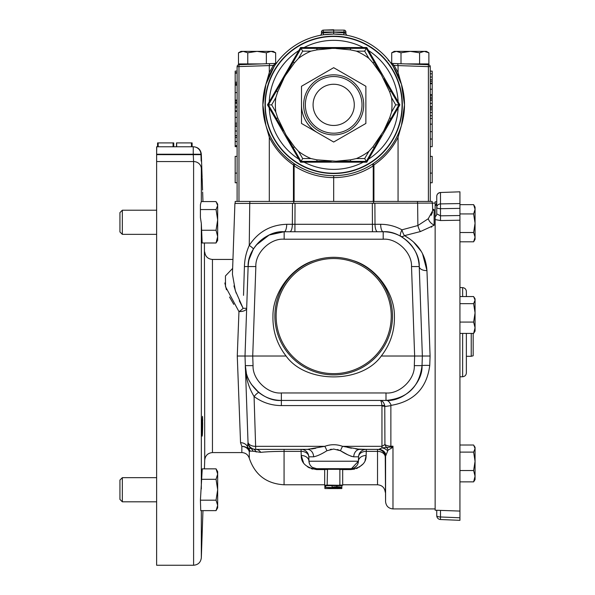 <?xml version="1.0" encoding="UTF-8"?>
<svg xmlns="http://www.w3.org/2000/svg" width="595" height="595" viewBox="0 0 595 595"><rect width="100%" height="100%" fill="white"/><g stroke="black" fill="none" stroke-linecap="round" stroke-linejoin="round"><path stroke-width="0.89" d="M176.581 142.912L176.581 146.772M156.634 154.641L156.723 146.772A7.728 7.728 90 0 0 156.634 146.772L156.634 146.772A7.728 7.728 -90 0 1 156.723 146.772L193.241 146.772L193.241 154.231L156.634 154.224L156.634 565.25L193.598 565.25L193.598 161.557L156.634 161.557M176.492 146.772L176.492 142.912L176.492 146.772M191.575 146.772L192.111 146.772L192.111 142.912L191.56 142.912L191.575 146.772M191.464 146.772L191.449 142.912M157.556 146.772L157.556 142.912L158.166 142.912L158.166 146.772M158.166 142.912L173.762 142.912L173.762 146.772M156.634 146.772L156.634 154.224M122.332 501.808L119.937 499.413L119.937 480.068L122.332 477.666L122.332 501.808L156.634 501.808M122.332 234.356L119.937 231.953L119.937 212.608L122.332 210.213L122.332 234.356L156.634 234.356M200.753 510.629L200.411 500.187L216.052 500.187L217.666 505.408L216.052 510.629L200.753 510.629M200.411 500.187L202.255 468.853L216.052 468.853L217.666 474.074L216.052 479.295L217.666 489.737L216.052 500.187M216.052 242.991L202.174 242.991L201.318 223.452L200.411 217.517L200.411 209.552L216.052 209.552L217.666 219.905L216.052 230.258L217.666 236.624L216.052 242.991L217.666 240.373L217.666 205.565L216.052 209.552M200.411 209.552L200.411 204.687L201.259 201.571L216.052 201.571L217.666 205.565L217.666 204.189L216.811 202.709M202.568 190.147L202.315 182.985C202.776 195.963 202.776 195.963 202.315 182.985L202.151 178.24M202.969 201.571L202.635 191.969M202.121 177.429L201.318 154.231C200.738 149.68 198.165 147.196 193.598 146.772M202.315 182.985C201.869 170.014 201.869 170.014 202.315 182.985M193.241 146.772A7.728 7.728 -90 0 1 200.961 154.239L201.17 161.104M202.003 426.384C202.017 439.363 202.233 439.363 202.642 426.384C202.605 413.406 202.389 413.406 202.003 426.384C202.017 439.363 202.233 439.363 202.642 426.384C202.605 413.406 202.389 413.406 202.003 426.384M202.642 426.384L202.56 430.207M202.553 430.49L202.471 432.788M202.464 432.9L202.441 433.413M202.434 433.599L202.374 434.707M202.456 416.329L202.62 418.233M202.65 419.267L202.672 420.91M202.672 422.703L202.657 425.217M324.684 469.589L316.681 469.589C306.217 467.685 301.07 462.992 301.234 455.525L301.085 451.367L284.068 451.367C273.864 451.419 266.084 451.754 260.729 452.371L253.046 451.218L250.079 451.077L249.298 451.754A7.728 7.237 0 0 0 241.845 446.436L240.544 442.695L237.271 356.011L238.952 311.587L225.512 286.664L225.446 275.946L232.638 268.39M224.836 282.997L226.427 289.735M229.536 297.009L233.783 304.395M200.976 154.655L156.708 154.641L156.634 155.808M200.961 154.239L193.241 154.231L193.598 161.557A7.728 7.177 180 0 1 201.318 168.482L201.318 201.571M249.052 259.599L253.314 249.141C260.58 238 270.866 232.206 284.157 231.753L383.202 231.753C400.658 230.265 420.115 249.06 419.237 266.553L422.361 356.011L422.026 365.635C422.904 383.135 403.447 401.923 385.991 400.435L385.991 400.435C407.404 398.427 419.416 386.832 422.026 365.635C419.416 386.832 407.404 398.427 385.991 400.435L281.368 400.435C272.897 400.323 265.407 397.698 258.892 392.566L251.268 384.221M248.576 261.978L248.13 266.553C247.252 249.06 266.709 230.265 284.157 231.753L269.148 235.032L256.088 245.185M253.344 249.089L249.647 257.39M409.918 239.034L404.496 235.635C418.389 243.437 425.871 255.091 426.957 270.599L422.517 253.701M421.163 251.291L413.443 241.912M431.33 227.141L431.71 226.911M435.146 203.103L234.906 203.43L232.437 274.228L235.36 290.724L243.117 308.307L239.294 300.772M432.654 209.142L434.119 209.626L434.119 225.274L420.434 231.552L404.496 235.635A7.728 4.076 -60.9 0 1 400.74 236.304C395.281 233.3 389.435 231.782 383.202 231.753A7.728 2.558 -90 0 1 380.651 224.3C388.215 224.33 395.318 226.174 401.945 229.826A7.728 2.142 -60.9 0 0 400.74 236.304C412.283 243.191 418.449 253.277 419.237 266.553A7.728 4.314 178 0 0 426.957 270.599L430.088 356.011L429.746 365.434C426.823 388.119 413.971 401.432 391.198 405.359L390.87 405.649L391.198 405.359C389.956 402.599 388.587 400.963 387.085 400.435C388.587 400.963 389.956 402.599 391.198 405.359M436.76 201.757L435.146 201.817L435.146 510.205L459.935 511.075L459.935 520.209M404.496 235.635A7.728 2.536 -105.8 0 1 401.945 229.826L417.876 225.527A7.728 2.544 -104.4 0 0 420.434 231.552M417.623 203.43L417.876 225.527L428.266 218.729A7.728 5.578 -129 0 0 434.119 224.977M428.266 218.729L432.706 210.623M432.684 210.028A7.728 6.195 119.5 0 0 434.119 210.273M432.677 209.812A7.728 5.98 111.9 0 0 434.119 209.775M432.565 212.177L431.152 215.323M380.421 448.994L378.837 449.366L381.953 447.894L390.87 447.053A7.728 3.964 52.6 0 1 391.949 447.871L392.983 446.198L391.949 447.871L388.044 450.155L385.248 456.893A7.728 5.719 0 0 0 377.528 451.367L366.282 451.367L366.126 455.525C366.304 462.984 361.158 467.67 350.686 469.589L354.575 469.12M243.526 295.358L244.419 266.553C244.642 259.123 246.256 252.079 249.253 245.415A7.728 1.145 -148.8 0 1 253.314 249.141C250.131 254.4 248.398 260.201 248.13 266.553L245.006 356.011L245.341 365.635C245.475 375.653 249.989 384.623 258.892 392.566C265.407 397.698 272.897 400.323 281.368 400.435C263.92 401.923 244.463 383.135 245.341 365.635L248.003 441.906L245.341 365.635L253.061 365.635C252.369 379.387 267.661 394.143 281.368 392.975L385.991 392.975C399.706 394.143 414.99 379.387 414.306 365.635L414.641 356.011L381.291 356.011C390.387 344.26 394.76 330.954 394.418 316.094C394.641 292.584 375.631 267.081 353.058 260.58C340.139 256.229 327.228 256.229 314.309 260.58C291.728 267.081 272.726 292.584 272.949 316.094C272.607 330.954 276.98 344.26 286.076 356.011L237.271 356.011M236.2 293.171L233.939 285.853M414.306 365.635L422.026 365.635A7.728 0.476 -178 0 1 429.746 365.434M385.991 392.975L385.991 400.435L387.085 400.435M248.026 442.613L248.003 441.906A7.728 4.693 -2 0 0 255.724 446.332L324.788 446.332C330.731 444.182 336.666 444.182 342.579 446.332L359.953 449.366L366.282 449.366L355.884 449.017M249.744 203.43L249.253 245.415C258.081 231.886 270.569 224.843 286.716 224.3A7.728 2.558 -90 0 1 284.157 231.753C270.866 232.206 260.58 238 253.314 249.141M419.237 266.553L411.517 266.553L414.641 356.011L430.088 356.011M350.834 456.201L353.728 456.819C350.016 456.038 345.598 454.015 340.489 450.75L333.683 449.039L326.878 450.75C321.783 454.007 317.373 456.03 313.639 456.819L308.805 456.819L308.954 461.222A7.728 5.972 178 0 0 301.234 455.525L303.465 462.568M307.332 466.621L308.195 467.194M308.307 467.261L309.579 467.96M311.148 468.622L312.799 469.12M356.286 468.6L357.818 467.945M359.12 467.224L362.481 464.435M365.07 460.344L366.126 455.539M265.095 451.977L267.549 451.813M343.843 452.587L340.489 450.75A7.728 2.053 111.2 0 1 342.579 446.332L381.953 446.332L384.928 444.547A7.728 4.559 0 0 0 390.87 446.198L390.87 447.053L392.983 446.198L392.983 508.918C388.602 508.517 386.14 506.129 385.582 501.771L385.582 456.901A7.728 7.72 90 0 0 377.862 449.366L359.953 449.366A7.728 6.225 90 0 0 353.728 456.819L358.562 456.819L358.406 461.222A7.728 7.728 0 0 1 350.686 468.681L316.681 468.681L312.494 467.447M351.481 448.214L347.413 447.343M392.983 446.198L390.87 446.198L390.87 405.649L384.928 406.497A3.86 1.302 0 0 0 381.953 406.028L381.916 405.582L281.368 405.582C271.216 405.5 262.12 402.473 254.072 396.501L255.724 449.366L307.414 449.366L324.788 446.332A7.728 2.053 68.8 0 1 326.878 450.75M258.892 392.566A7.728 1.339 128.6 0 0 254.072 396.501C248.338 386.936 245.43 376.642 245.341 365.635L246.345 372.916M286.076 356.011C305.726 383.849 361.634 383.849 381.291 356.011M314.309 260.58A58.793 58.793 0 0 0 333.683 374.887A58.793 58.793 0 0 0 353.058 260.58M391.242 316.094A57.559 57.559 0 0 1 333.683 373.653A57.559 57.559 0 0 1 276.125 316.094A57.559 57.559 0 0 1 333.683 258.535A57.559 57.559 0 0 1 391.242 316.094M286.716 224.3L380.651 224.3M308.805 456.819A7.728 5.719 -2 0 0 301.085 451.367L301.085 449.366L307.414 449.366L301.085 449.366A7.728 7.728 0 0 1 308.805 456.819M309.4 463.55L308.954 461.222A7.728 7.728 0 0 0 316.681 468.681L316.681 469.589M320.296 468.681L320.281 469.321L347.086 469.321L347.063 468.681M357.87 463.803L358.406 461.222L351.489 468.637M316.681 468.681A7.728 7.728 0 0 1 308.954 461.222L358.406 461.222A7.728 5.972 -178 0 1 366.126 455.525M366.282 451.367A7.728 5.719 2 0 0 358.562 456.819A7.728 7.728 0 0 1 366.282 449.366A7.728 7.728 0 0 0 358.562 456.819A7.728 7.728 0 0 1 366.282 449.366L366.282 451.367M341.471 484.955L341.463 485.654L325.264 485.654L339.7 485.312L339.686 484.709M332.144 487.945L324.87 487.342L332.107 487.558C332.3 487.141 333.899 486.896 336.889 486.822C339.968 486.903 341.619 487.149 341.842 487.58L332.144 487.945M324.818 485.289L324.9 488.569L341.82 488.569L324.9 488.569M325.688 485.654L325.696 487.164M332.07 485.654L332.107 487.558M336.889 485.654L336.889 486.822M341.88 485.289L341.82 488.569M329.66 487.759L329.652 488.287M329.957 487.781L329.957 488.636M333.349 488.019L333.356 488.54M335.022 488.093L335.015 488.54M337.648 488.116L337.648 488.636M324.877 487.342L324.885 487.714M340.154 487.573L336.971 487.067L333.795 487.588L336.971 487.982L340.154 487.573M330.166 449.5L331.46 449.225M337.246 449.508L339.403 450.244M344.17 452.78L347.614 454.706M342.683 469.589L350.686 469.589L350.686 468.681A7.728 7.728 0 0 0 358.406 461.222A7.728 7.728 0 0 1 350.686 468.681L352.188 468.533M354.256 467.804L356.494 466.049M308.954 461.222L309.363 463.446M310.516 465.61L311.297 466.495M313.223 467.863L314.041 468.213M314.16 468.258L315.015 468.496M240.544 442.695A7.728 6.932 178 0 1 247.461 446.503L248.033 442.665A7.728 7.653 -2 0 0 251.075 448.496L247.252 448.191L247.461 446.503A7.728 7.46 111.5 0 0 248.591 448.399A7.728 7.646 78.4 0 1 250.079 451.077M249.298 458.262C248.085 454.699 245.601 452.81 241.845 452.579L241.845 446.436A7.728 7.043 146.2 0 1 247.252 448.191A7.728 7.69 63.8 0 1 249.298 451.754L249.298 458.262C254.95 474.884 266.538 483.728 284.068 484.776L284.068 449.366M238.952 311.587A7.728 3.555 -178 0 0 246.672 308.307L243.117 308.307A7.728 2.968 143.4 0 1 238.952 311.587M315.796 448.236L311.49 449.009M256.222 452.014A7.728 6.448 110.7 0 0 252.987 448.861L252.987 448.861A7.728 7.728 -2 0 1 248.003 441.906A7.728 7.728 0 0 0 255.724 449.366A7.728 6.314 90 0 1 260.729 452.371M388.044 450.155A7.728 5.258 103.3 0 0 386.884 447.693A7.728 6.419 -90 0 1 384.928 444.547L384.764 405.582C383.79 402.309 382.295 400.591 380.294 400.435C381.031 400.591 381.573 402.309 381.916 405.582A3.86 1.272 170.3 0 1 384.764 405.582M387.583 450.817A7.728 6.076 22.5 0 0 381.953 447.894L381.953 406.028M386.058 455.249A7.728 7.438 90 0 0 378.837 449.366M313.639 456.819A7.728 6.225 90 0 0 307.414 449.366M201.445 230.258L216.052 230.258M201.534 479.295L216.052 479.295M216.052 510.629L217.666 507.832L217.666 471.649L216.052 468.853M435.146 205.863A3.86 3.748 180 0 0 436.76 202.821L436.76 213.836A3.86 3.473 180 0 1 435.146 216.654L435.146 219.592L440.486 220.537L440.486 215.829L459.935 215.516L459.935 220.217L440.486 220.537M435.793 205.156L435.146 205.305M459.935 213.932L473.627 213.932L475.063 223.222L475.063 207.127L473.627 204.643L459.935 204.643L459.935 208.354L440.486 208.696L440.486 203.899A3.86 3.481 0 0 0 436.76 207.38A3.86 1.324 0 0 0 440.486 208.696L440.486 215.829L436.76 213.836L436.76 196.365A3.86 3.741 0 0 1 440.486 192.631L440.486 203.899L459.935 203.557L459.935 511.075M436.76 196.365A3.86 3.86 0 0 1 440.449 192.505L459.935 191.813L459.935 203.557M440.456 192.505L459.935 191.813M436.76 515.657A3.86 3.86 0 0 0 440.449 519.517L440.486 516.973A3.86 1.324 180 0 1 436.76 515.657L436.76 510.265M459.935 296.555L473.627 296.555L475.063 300.103L473.627 303.651L475.063 312.866L475.063 298.883L474.304 297.56M459.935 303.651L473.627 303.651M475.063 327.741L475.063 312.866L473.627 322.074L475.063 327.741L473.627 333.401L475.063 331.073L475.063 327.741M459.935 322.074L473.627 322.074M459.935 333.401L473.627 333.401M459.935 445.015L473.627 445.015L475.063 448.563L473.627 452.111L475.063 461.318L475.063 447.343L474.304 446.019M459.935 452.111L473.627 452.111M475.063 476.201L475.063 461.318L473.627 470.533L475.063 476.201L473.627 481.861L475.063 479.533L475.063 476.201L473.627 481.861L459.935 481.861M459.935 470.533L473.627 470.533M459.935 232.519L473.627 232.519L475.063 237.167L475.063 223.222L473.627 232.519M473.627 204.643L475.063 209.284L473.627 213.932M473.627 241.808L475.063 239.316L475.063 237.167L473.627 241.808L459.935 241.808M462.642 296.555L462.642 287.638C464.918 287.928 466.16 289.215 466.368 291.498L466.368 296.555M466.368 333.401L466.368 372.879L466.368 333.401M473.166 333.401L473.166 355.773L471.233 356.293L471.233 333.401M391.012 63.278L390.558 62.661L392.038 63.442L428.393 64.706A1.934 1.934 0 0 1 430.252 66.64L430.252 201.43L373.601 201.43L373.601 203.43M373.601 201.43L333.683 201.43L333.683 177.608C319.366 177.503 306.18 173.591 294.123 165.871L294.123 201.43M373.243 201.43L373.243 165.871C361.187 173.591 348.001 177.503 333.683 177.608L333.683 175.681C347.644 175.585 360.503 171.776 372.254 164.25L373.243 165.871L373.928 164.956L373.928 201.43M293.439 201.43L293.439 164.956C283.027 157.787 274.987 148.557 269.304 137.267L265.913 125.433C270.896 141.238 280.178 153.882 293.774 163.365A1.934 0.64 -55.7 0 1 293.439 164.956L294.123 165.871L295.105 164.25C306.864 171.776 319.723 175.585 333.683 175.681M373.593 163.365C387.181 153.882 396.471 141.238 401.447 125.433L398.062 137.267C392.38 148.557 384.333 157.787 373.928 164.956A1.934 0.64 -124.3 0 1 373.593 163.365L372.254 164.25M401.447 125.433L404.503 104.861A70.82 70.82 0 0 1 333.683 175.681A70.82 70.82 0 0 1 262.864 104.861L265.913 125.433M344.051 30.114L343.843 34.77L333.683 34.041L323.524 34.77L333.683 34.041L333.683 32.108L344.051 32.859L345.918 33.498L345.918 32.041A1.934 1.934 0 0 0 344.051 30.114L323.316 30.114L333.683 29.75L333.683 32.108L323.316 32.859L323.524 34.77M320.943 35.194L319.894 35.395A1.934 1.934 0 0 0 321.449 33.498L321.449 32.041L321.449 33.498L323.316 32.859L323.316 30.114A1.934 1.934 0 0 0 321.449 32.041A1.934 1.934 0 0 1 323.316 30.114M261.778 63.91L247.773 63.91L247.773 52.799L257.07 51.356L266.359 52.799L266.359 63.754L275.321 63.442L273.306 65.42A1.934 0.431 32.8 0 1 274.176 66.462L265.913 84.289L262.864 104.861A70.82 70.82 0 0 1 333.683 34.041A70.82 70.82 0 0 1 404.503 104.861L401.447 84.289L393.191 66.462L391.146 63.464M276.489 63.397L275.321 63.442A1.934 1.934 0 0 0 276.809 62.661L276.296 63.36M237.108 66.64A1.934 1.934 0 0 1 238.974 64.706L269.661 63.635L269.304 65.584L237.108 66.64A1.934 1.934 0 0 1 238.974 64.706L238.974 201.43L237.108 201.43L237.108 66.64A1.934 1.934 180 0 1 238.974 64.706L244.634 64.513M257.07 64.074L254.206 64.178M269.661 63.635L275.396 63.434M247.773 63.91L238.483 63.91L238.483 52.799L243.132 51.356L240.975 51.356L238.483 52.799L240.975 51.356M266.359 52.799L271.008 51.356L275.656 52.799L273.164 51.356L243.132 51.356L247.773 52.799M275.656 63.397L275.656 52.799L273.164 51.356M276.809 62.661L275.321 63.442L276.809 62.661A1.934 1.934 82.1 0 1 276.801 62.668L276.712 62.78M391.815 63.42L397.705 63.635L398.062 65.554L394.061 65.42L392.038 63.442A1.934 1.934 0 0 1 390.558 62.661L390.558 62.661M347.473 35.395A1.934 1.934 0 0 1 345.918 33.498M265.013 104.861A68.67 68.67 0 0 0 333.683 173.532A68.67 68.67 0 0 0 402.354 104.861A68.67 68.67 0 0 0 333.683 36.191A68.67 68.67 0 0 0 265.013 104.861M267.475 104.861L269.238 107.888A64.513 64.513 0 0 0 298.839 159.155L300.579 162.197L304.082 162.182A64.513 64.513 0 0 0 363.285 162.182L366.788 162.197L368.528 159.155A64.513 64.513 0 0 0 398.122 107.888L399.892 104.861L398.122 101.834A64.513 64.513 0 0 0 368.528 50.568L366.788 47.526L363.285 47.533A64.513 64.513 0 0 0 304.082 47.533L300.579 47.526L298.839 50.568A64.513 64.513 0 0 0 269.238 101.834L267.475 104.861L268.404 104.861L293.067 62.297A3.86 0.379 29.8 0 1 294.495 62.787L298.504 58.347A58.317 58.317 0 0 1 310.992 51.14L302.684 51.163L298.504 58.347M304.082 47.533L363.285 47.533M366.788 47.526L366.319 48.321L317.128 48.403A3.86 0.379 90.2 0 0 316.838 49.883L331.289 48.5M300.579 47.526L301.04 48.321L317.128 48.403M310.992 51.14L316.838 49.883M293.067 62.297L301.04 48.321L302.684 51.163M350.232 48.403A3.86 0.379 89.8 0 1 350.529 49.883L356.375 51.14A58.317 58.317 0 0 1 368.855 58.347L364.683 51.163L356.375 51.14M364.683 51.163L366.319 48.321L381.291 74.613L372.872 62.787A3.86 0.379 -29.8 0 1 374.3 62.297M336.071 48.5L350.529 49.883M286.069 74.613L294.495 62.787M368.855 58.347L372.872 62.787M301.494 104.861L301.494 86.275L333.683 67.689L365.873 86.275L365.873 123.448L333.683 142.026L301.494 123.448L301.494 104.861A32.19 32.19 0 0 0 317.589 132.737M381.291 74.613L389.71 91.957L391.547 97.654A58.317 58.317 0 0 1 391.547 112.068L389.71 117.758L383.686 130.967L372.872 146.935L368.855 151.368A58.317 58.317 0 0 1 356.375 158.575L350.529 159.832L336.071 161.215L316.838 159.832L310.992 158.575A58.317 58.317 0 0 1 298.504 151.368L294.495 146.935L286.069 135.11L277.649 117.758L275.812 112.068A58.317 58.317 0 0 1 275.812 97.654L277.649 91.957L283.681 78.756M275.812 97.654L271.684 104.861L275.812 112.068M305.354 104.861A28.329 28.329 0 0 0 333.683 133.191A28.329 28.329 0 0 0 362.013 104.861A28.329 28.329 0 0 0 333.683 76.532A28.329 28.329 0 0 0 305.354 104.861A28.329 28.329 0 0 1 333.683 76.532A28.329 28.329 0 0 1 362.013 104.861A28.329 28.329 0 0 1 333.683 133.191A28.329 28.329 0 0 1 305.354 104.861A28.329 28.329 0 0 0 333.683 133.191A28.329 28.329 0 0 0 362.013 104.861M356.375 158.575L364.683 158.553L368.855 151.368M298.504 151.368L302.684 158.553L310.992 158.575M391.547 112.068L395.682 104.861L391.547 97.654M277.649 91.957A3.86 0.379 -149.8 0 1 276.511 90.968M271.684 104.861L268.404 104.861L276.511 118.755A3.86 0.379 -30.2 0 1 277.649 117.758M294.495 146.935A3.86 0.379 150.2 0 1 293.067 147.426L286.069 135.11M302.684 158.553L301.04 161.394L293.067 147.426M283.681 130.967L276.511 118.755M350.529 159.832A3.86 0.379 90.2 0 1 350.232 161.319L336.071 161.215M364.683 158.553L366.319 161.394L350.232 161.319M331.289 161.215L317.128 161.319A3.86 0.379 -90.2 0 1 316.838 159.832M317.128 161.319L301.04 161.394L300.579 162.197M383.686 78.756L398.962 104.861L390.856 118.755A3.86 0.379 -149.8 0 0 389.71 117.758M390.856 118.755L383.686 130.967M399.892 104.861L395.682 104.861M381.291 135.11L374.3 147.426A3.86 0.379 -150.2 0 1 372.872 146.935M374.3 147.426L366.319 161.394L366.788 162.197M390.856 90.968A3.86 0.379 149.8 0 1 389.71 91.957M269.238 101.834L298.839 50.568M298.839 159.155L269.238 107.888M363.285 162.182L304.082 162.182M398.122 107.888L368.528 159.155M368.528 50.568L398.122 101.834M422.733 64.513L428.393 64.706L428.393 66.64L398.062 65.584L398.062 72.456L394.061 65.42A1.934 0.431 -32.8 0 0 393.191 66.462M410.297 64.074L426.392 64.639L405.582 63.91L419.587 63.91L419.587 52.799L424.235 51.356L428.883 52.799L428.883 63.91L419.587 63.91M426.392 64.639L428.393 64.706L426.392 64.639L426.392 63.91M426.392 51.356L428.883 52.799L426.392 51.356L394.202 51.356L391.711 52.799L396.359 51.356L401 52.799L410.297 51.356L419.587 52.799M391.205 63.219L391.711 63.397L391.711 52.799L394.202 51.356M401 63.754L401 52.799M430.252 66.64A1.934 1.934 0 0 0 428.393 64.706A1.934 1.934 0 0 1 430.252 66.64L428.393 66.64L428.393 201.43M269.304 65.584L269.304 72.456L273.306 65.42L269.297 65.554M265.913 84.289L269.304 72.456M398.062 72.456L401.447 84.289M237.108 71.117L235.181 71.117L235.181 123.165L237.108 123.165M235.181 123.165L235.181 137.601L237.108 137.601M235.181 137.601L235.181 145.649L237.108 145.649M235.181 141.498L237.108 141.498M235.181 131.019L237.108 131.019M235.181 135.645L237.108 135.645M235.181 126.423L237.108 126.423L235.181 126.423M235.181 135.913L237.108 135.913M235.181 124.935L237.108 124.935M235.181 117.394L237.108 117.394M235.181 111.317L237.108 111.317M235.181 106.319L237.108 106.319M235.181 107.762L237.108 107.762M235.181 103.225L237.108 103.225M235.181 110.863L237.108 110.863M235.181 101.12L237.108 101.12M235.181 102.563L237.108 102.563M235.181 85.189L237.108 85.189M235.181 92.597L237.108 92.597M235.181 100.049L237.108 100.049M237.108 173.1L235.181 173.1L235.181 156.366L237.108 156.366M237.108 182.762L235.181 182.762L235.181 173.1M235.181 73.096L237.108 73.096M235.181 72.769L237.108 72.769M235.181 83.702L237.108 83.702M235.181 82.259L237.108 82.259M235.181 84.059L237.108 84.059M235.181 145.649L235.181 146.682L237.108 146.682M238.974 201.43L293.766 201.43L293.766 203.43M269.304 137.267L269.304 201.43M293.766 201.43L333.683 201.43M398.062 137.267L398.062 201.43M430.252 146.682L432.186 146.682L432.186 109.83L430.252 109.83M432.186 112.529L430.252 112.529M432.186 118.494L430.252 118.494M432.186 109.83L432.186 71.117L430.252 71.117M430.252 182.762L432.186 182.762L432.186 156.366L430.252 156.366M432.186 173.1L430.252 173.1M432.186 73.817L430.252 73.817M432.186 79.782L430.252 79.782M432.186 81.27L430.252 81.27M432.186 83.122L430.252 83.122M432.186 83.731L430.252 83.731M432.186 89.213L430.252 89.213M432.186 94.724L430.252 94.724M432.186 95.312L430.252 95.312M432.186 97.156L430.252 97.156M432.186 98.644L430.252 98.644M432.186 100.086L430.252 100.086M432.186 100.235L430.252 100.235M432.186 103.322L430.252 103.322M432.186 106.631L430.252 106.631M432.186 106.691L430.252 106.691M432.186 108.134L430.252 108.134M432.186 124.147L430.252 124.147M432.186 131.666L430.252 131.666M432.186 139.007L430.252 139.007M432.186 139.052L430.252 139.052M432.186 203.43L432.186 201.43L430.252 201.43M237.108 201.43L235.181 201.43L235.181 203.43L235.181 201.43M336.971 487.067L336.971 487.982M339.879 469.321L339.879 485.289L327.153 485.096L327.488 469.321M324.684 469.321L324.684 485.289L327.488 485.289M339.879 485.289L342.683 485.289L342.683 469.321M324.684 469.514L327.153 469.514M324.684 485.289L327.153 485.096M340.206 485.096L342.683 485.289M340.206 469.514L342.683 469.514M176.589 142.912L191.501 142.912L191.501 146.772M173.078 142.912L173.078 146.772M201.318 510.629L201.318 557.79C200.738 562.342 198.165 564.826 193.598 565.25M201.318 223.452L201.318 488.926M232.95 259.442L212.452 259.442L212.452 452.579C207.886 453.003 205.312 455.487 204.732 460.039L204.42 242.991M385.248 492.229C384.668 487.677 382.094 485.193 377.528 484.776L377.528 449.366A7.728 7.72 90 0 1 385.248 456.893L385.582 501.771M295.031 203.43L294.912 231.753M372.455 231.753L372.329 203.43M289.802 231.753A7.728 2.558 -90 0 0 292.353 224.3L292.48 203.43M374.887 203.43L375.006 224.3A7.728 2.558 -90 0 0 377.565 231.753M411.517 266.553C412.201 252.808 396.917 238.045 383.202 239.212L284.157 239.212C270.45 238.045 255.158 252.808 255.85 266.553L252.726 356.011L253.061 365.635M383.202 239.212L383.202 231.753M284.157 239.212L284.157 231.753M281.368 405.582L281.368 392.975M255.85 266.553L244.419 266.553M248.003 441.906A7.728 7.728 0 0 0 255.724 449.366M253.046 451.218A7.728 7.118 112.8 0 0 251.075 448.496M440.486 510.391L440.486 516.973L459.935 517.784M466.368 372.879C466.16 375.17 464.918 376.457 462.642 376.747L462.642 333.401M417.534 201.43L417.534 203.43M345.918 32.041L321.449 32.041M321.449 33.498A1.934 1.934 0 0 1 319.894 35.395M265.311 104.861A68.373 68.373 0 0 1 333.683 36.488A68.373 68.373 0 0 1 402.056 104.861A68.373 68.373 0 0 1 333.683 173.234A68.373 68.373 0 0 1 265.311 104.861M363.716 104.861A30.033 30.033 0 0 1 333.683 134.894A30.033 30.033 0 0 1 303.651 104.861A30.033 30.033 0 0 1 333.683 74.829A30.033 30.033 0 0 1 363.716 104.861M313.082 104.861A20.602 20.602 0 0 0 333.683 125.463A20.602 20.602 0 0 0 354.285 104.861A20.602 20.602 0 0 0 333.683 84.259A20.602 20.602 0 0 0 313.082 104.861M432.186 115.735L430.252 115.735M432.186 77.023L430.252 77.023M249.833 201.43L249.833 203.43M122.332 477.666L156.634 477.666M122.332 210.213L156.634 210.213M204.732 460.039L204.42 468.853M202.962 510.629L201.318 557.79M241.845 452.579L212.452 452.579M212.452 259.442C207.886 259.018 205.312 256.534 204.732 251.983M435.146 508.918L392.983 508.918M432.453 203.43L432.699 210.459M377.528 484.776L342.683 484.776M324.684 484.776L284.068 484.776M435.763 205.327L436.76 202.821M459.935 520.327L440.456 519.517M475.063 479.533L474.304 480.849M475.063 331.073L474.304 332.389M462.642 287.638L459.935 287.541M471.233 356.293L466.368 356.293M462.642 376.747L459.935 376.836M388.029 59.448L388.476 60.683M240.975 64.639L240.975 63.91M176.67 146.772L176.67 142.912M191.56 146.772L191.56 142.912"/></g></svg>
